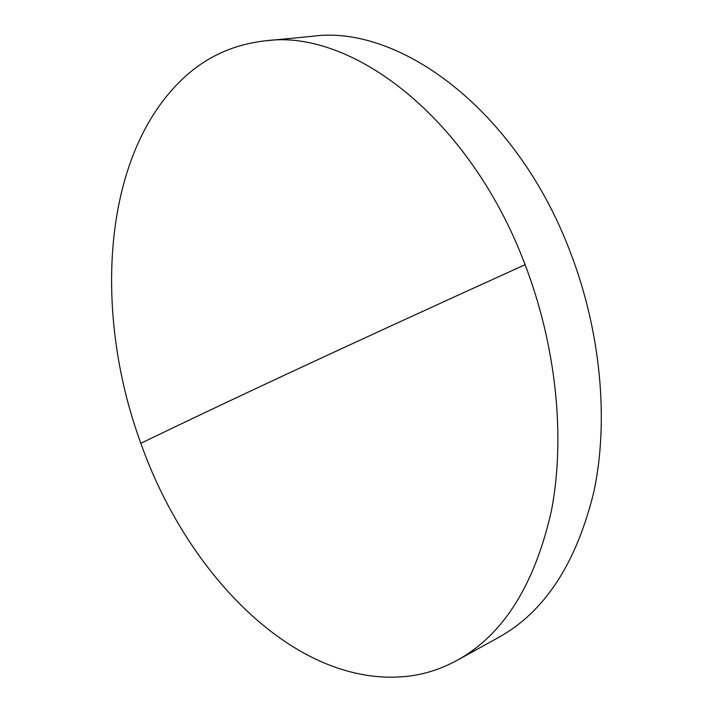 <?xml version="1.0" encoding="UTF-8"?>
<svg xmlns="http://www.w3.org/2000/svg" width="713" height="713" viewBox="0 0 713 713"><rect width="100%" height="100%" fill="white"/><g stroke="black" fill="none" stroke-linecap="round" stroke-linejoin="round"><path stroke-width="1.07" d="M265.325 40.837L312.356 36.283C398.932 24.153 516.506 109.668 570.213 251.894C600.827 331.34 608.947 419.904 594.072 490.865C576.665 562.967 544.884 611.799 498.726 637.36L457.354 660.202C442.764 668.179 427.604 673.357 411.882 675.737C299.496 691.467 187.786 576.612 140.853 443.29C91.986 310.405 101.995 147.841 188.669 73.492C210.442 54.99 235.994 44.108 265.325 40.837C351.117 28.591 469.751 117.306 525.08 264.701C556.595 346.981 565.569 438.486 551.309 511.31C534.509 585.239 503.191 634.873 457.354 660.202M525.08 264.701C330.859 352.837 219.969 405.02 140.853 443.29"/></g></svg>
